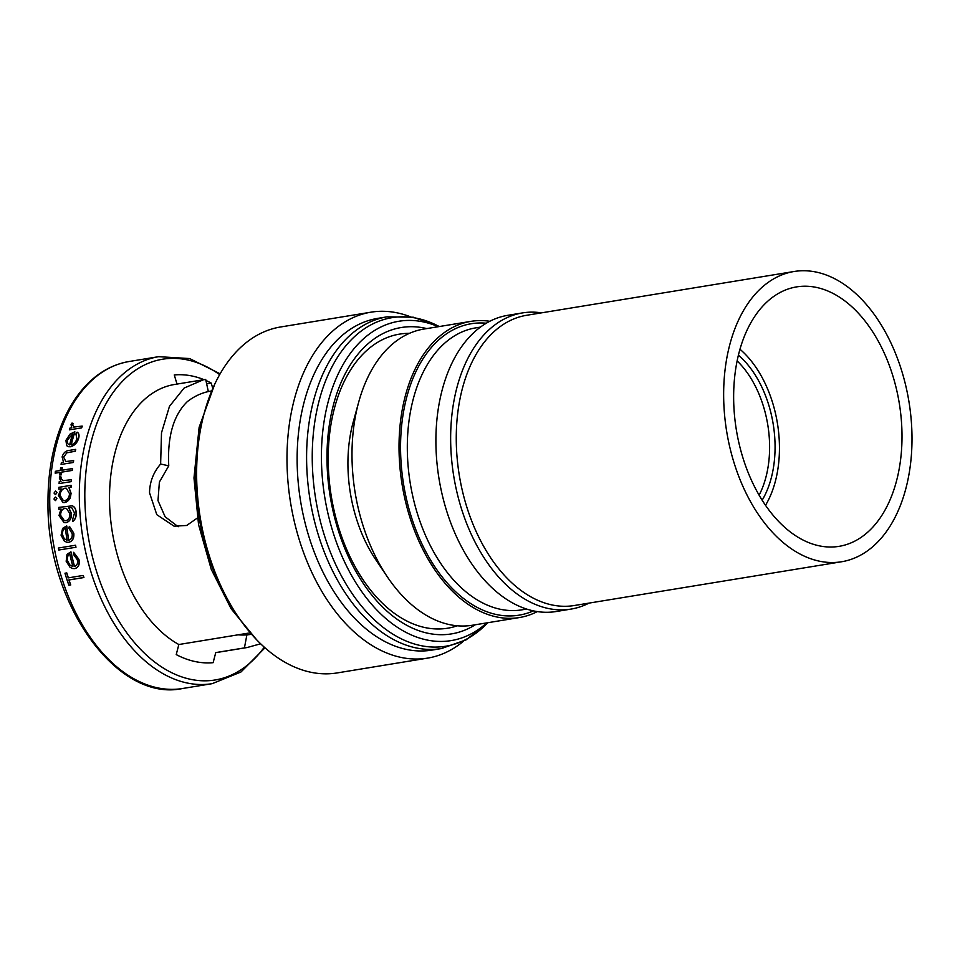 <?xml version="1.0" encoding="UTF-8"?>
<svg xmlns="http://www.w3.org/2000/svg" width="960" height="960" viewBox="0 0 960 960"><rect width="100%" height="100%" fill="white"/><g stroke="black" fill="none" stroke-linecap="round" stroke-linejoin="round"><path stroke-width="1.44" d="M739.968 349.248A98.436 61.812 -99.3 0 1 779.448 447.036A98.436 61.812 -99.3 0 1 765.516 505.308M738.408 355.14A91.608 57.528 -99.3 0 1 775.068 446.076A91.608 57.528 -99.3 0 1 762.156 500.22M737.124 360.9A88.836 55.788 -99.3 0 1 769.608 446.292A88.836 55.788 -99.3 0 1 759.108 495.18M912 437.256A147.06 92.352 -99.3 0 1 841.584 561.756A147.06 92.352 -99.3 0 1 723.648 395.988A147.06 92.352 -99.3 0 1 794.064 271.5A147.06 92.352 -99.3 0 1 912 437.256M841.584 561.756L574.2 605.532A147.06 92.352 -99.3 0 1 456.264 439.776A147.06 92.352 -99.3 0 1 526.68 315.276L794.064 271.5M733.644 398.184A131.46 82.548 -99.3 0 1 796.584 286.896A131.46 82.548 -99.3 0 1 902.004 435.06A131.46 82.548 -99.3 0 1 839.064 546.348A131.46 82.548 -99.3 0 1 733.644 398.184M178.2 526.728L165.132 516.78L157.992 500.592L159.384 482.064L168.756 465.816C167.304 436.584 173.472 415.188 187.272 401.664A123.276 77.412 -99.3 0 1 210.912 391.068L211.284 391.008M457.308 625.788A149.004 93.564 -99.3 0 1 328.212 460.26A149.004 93.564 -99.3 0 1 409.428 333.348M431.916 650.112A168.072 105.54 -99.3 0 1 297.132 460.68A168.072 105.54 -99.3 0 1 377.604 318.396L387.072 316.836A168.072 105.54 -99.3 0 0 306.6 459.12A168.072 105.54 -99.3 0 0 441.384 648.564L431.916 650.112M463.32 641.352A175.272 110.064 -99.3 0 1 427.548 658.128A175.272 110.064 -99.3 0 1 286.992 460.572A175.272 110.064 -99.3 0 1 370.908 312.192A175.272 110.064 -99.3 0 1 410.16 316.692M427.548 658.128L337.2 672.924A175.272 110.064 -99.3 0 1 196.632 475.368A175.272 110.064 -99.3 0 1 280.548 326.988L370.908 312.192M197.388 518.004L186.696 525.468L174.072 526.188L156.792 514.668L149.532 492.792C149.724 481.896 153.42 472.32 160.632 464.04L161.496 432.816L169.476 406.32L184.092 388.08L203.328 379.776L205.704 379.44L208.332 391.572M249.78 632.904L178.848 644.52A135.66 85.188 -99.3 0 1 109.512 499.344A135.66 85.188 -99.3 0 1 174.468 384.492L203.328 379.776M260.652 643.788L247.164 647.52L218.304 652.248A135.66 85.188 -99.3 0 1 215.748 652.596L244.428 647.904L246.888 634.86M178.848 644.52L176.232 654.588A145.26 91.224 80.7 0 0 213.132 662.676L215.748 652.596M68.676 542.268C72.444 541.212 74.1 538.176 73.632 533.172L69.492 526.392L73.788 533.208C74.268 538.2 72.612 541.224 68.832 542.304L66.696 542.22L68.832 542.304M69.336 526.368L68.844 528.216L72.18 533.664C72.504 537.252 71.316 539.448 68.616 540.252A165.912 104.184 -99.3 0 1 66.624 525.96L66.78 525.984A165.672 104.04 80.7 0 0 68.772 540.216M68.856 579.936L83.748 577.488A165.912 104.184 -99.3 0 1 83.088 575.448L83.268 575.484A165.672 104.04 80.7 0 0 83.928 577.536L69.036 579.972A165.672 104.04 80.7 0 0 70.74 584.964L68.856 585.204L70.56 584.928A165.912 104.184 -99.3 0 1 68.856 579.936L69.036 579.972M83.088 575.448L68.196 577.884A165.912 104.184 -99.3 0 1 66.672 572.928L66.84 572.976A165.672 104.04 80.7 0 0 68.352 577.86M74.688 568.584C78.456 567.408 79.8 564.312 78.732 559.284L73.632 552.3L78.9 559.32C79.968 564.336 78.624 567.432 74.856 568.62L72.672 568.524L74.856 568.62M73.632 552.3L73.332 554.184L77.304 559.776C78.06 563.376 77.1 565.62 74.412 566.508A165.912 104.184 -99.3 0 1 70.836 551.868L70.992 551.904A165.672 104.04 80.7 0 0 74.556 566.472M75.816 547.236A165.912 104.184 -99.3 0 1 75.432 545.244L75.588 545.28A165.672 104.04 80.7 0 0 75.972 547.26L58.788 550.02L75.972 547.26M60.948 509.04L58.872 509.316L60.996 508.968L59.004 515.556L64.08 522.624L66.072 522.708L64.08 522.624M76.02 512.58C75.864 509.1 74.592 506.832 72.168 505.776L72.324 505.812C74.736 506.868 76.02 509.124 76.164 512.616C76.512 516.384 75.456 519.276 72.996 521.292L72.84 521.256C75.288 519.264 76.344 516.372 76.02 512.58L76.164 512.616M65.916 522.672C69.588 521.58 71.4 518.556 71.352 513.588L68.676 507.708L69.468 507.636L68.832 507.744L71.508 513.624C71.568 518.568 69.756 521.604 66.072 522.708M69.948 498.456L64.728 502.584C68.532 501.492 70.632 498.456 71.004 493.464L69.948 498.456M537.324 611.592A150.06 94.236 -99.3 0 1 519.372 617.556A150.06 94.236 -99.3 0 1 399.024 448.404A150.06 94.236 -99.3 0 1 470.868 321.372A150.06 94.236 -99.3 0 1 489.792 321.288M519.372 617.556L472.344 625.248A150.06 94.236 -99.3 0 1 387.384 576.924A150.06 94.236 -99.3 0 1 351.996 456.108A150.06 94.236 -99.3 0 1 358.74 401.964A150.06 94.236 -99.3 0 1 423.852 329.064L470.868 321.372M589.02 603.108A150.06 94.236 -99.3 0 1 570.996 609.096A150.06 94.236 -99.3 0 1 450.648 439.956A150.06 94.236 -99.3 0 1 522.504 312.912A150.06 94.236 -99.3 0 1 541.5 312.852M570.996 609.096L556.248 611.508A150.06 94.236 -99.3 0 1 435.9 442.368A150.06 94.236 -99.3 0 1 507.756 315.324L522.504 312.912M387.384 576.924L375.804 559.752A118.212 74.232 -99.3 0 1 347.928 464.58A118.212 74.232 -99.3 0 1 353.244 421.932L358.74 401.964M168.756 465.816L160.632 464.04M212.7 388.104L211.176 383.028L206.64 383.772M61.008 488.904L58.824 489.204L61.068 488.832L58.452 495.468L62.928 502.548L64.728 502.584M71.004 493.464L68.856 487.56L70.944 487.212A165.912 104.184 -99.3 0 1 71.028 485.328L71.184 485.364A165.672 104.04 80.7 0 0 71.1 487.248L69 487.596L71.16 493.5M81.492 427.86A165.912 104.184 -99.3 0 1 82.104 426.084L82.272 426.132A165.672 104.04 80.7 0 0 81.66 427.896L69.36 429.84L81.66 427.896M72.972 423.768L72.06 423.024L73.152 423.804L72.588 424.74L73.152 423.804M70.332 446.736C74.352 445.62 77.064 442.824 78.456 438.336C79.296 435.372 78.852 433.32 77.1 432.168L77.268 432.204C79.008 433.332 79.464 435.396 78.624 438.372C77.232 442.848 74.52 445.644 70.5 446.772L68.508 446.724L70.5 446.772M77.1 432.168L75.912 433.86L76.908 438.804C75.9 442.008 73.944 444.036 71.052 444.888A165.912 104.184 -99.3 0 1 74.736 431.832L74.904 431.868A165.672 104.04 80.7 0 0 71.232 444.84M55.512 497.076L56.88 498.612L55.5 500.604M55.632 491.124L56.964 492.648L55.536 494.628M71.232 481.572A165.912 104.184 -99.3 0 1 71.352 479.7L71.508 479.724A165.672 104.04 80.7 0 0 71.388 481.608L59.1 483.552L71.388 481.608M61.056 477.12L59.856 476.304L61.212 477.156L60.756 478.116L61.212 477.156M60.06 472.416L55.164 473.16L60.06 472.356A165.912 104.184 80.7 0 0 59.784 475.008L61.428 474.804A165.672 104.04 80.7 0 1 61.704 472.152L72.348 470.4A165.672 104.04 80.7 0 1 72.564 468.552L61.764 470.256A165.912 104.184 -99.3 0 1 62.1 467.616L62.256 467.652A165.672 104.04 80.7 0 0 61.932 470.232M73.212 462.444A165.912 104.184 -99.3 0 1 73.488 460.608L73.644 460.644A165.672 104.04 80.7 0 0 73.368 462.48L61.08 464.436L73.368 462.48M66.672 452.796L75.18 451.2A165.912 104.184 -99.3 0 1 75.564 449.376L75.72 449.412A165.672 104.04 80.7 0 0 75.336 451.224L66.828 452.832L63.708 457.056L66.828 452.832M203.988 379.668A145.26 91.224 80.7 0 0 174.276 374.94L177.024 384.144M211.176 383.028A145.26 91.224 80.7 0 0 205.932 380.496M247.164 647.52L244.428 647.904M66.672 572.928L64.968 573.216A165.912 104.184 80.7 0 0 68.856 585.204M70.836 551.868L67.008 554.328L66.168 561.288L70.104 567.348L72.672 568.524M69.78 554.112A165.912 104.184 80.7 0 0 72.864 566.544L69.852 564.984L67.632 560.94C66.912 557.748 67.62 555.468 69.78 554.112M67.632 560.94L69.852 564.984M75.432 545.244L58.404 548.028A165.912 104.184 80.7 0 0 58.788 550.02M66.624 525.96L62.616 528.372L61.068 535.188L64.308 541.08L66.696 542.22M65.364 528.144A165.912 104.184 80.7 0 0 67.092 540.288L64.308 538.776L62.544 534.84C62.184 531.66 63.132 529.428 65.364 528.144M62.544 534.84L64.308 538.776M69.312 507.612L71.676 507.564L74.532 513.012L72.66 519.324A165.912 104.184 80.7 0 0 72.84 521.256M58.872 509.316A165.912 104.184 80.7 0 1 58.8 507.396L72.324 505.812M65.028 508.368C62.136 509.112 60.672 511.392 60.636 515.184L60.48 515.16C60.504 511.38 61.956 509.112 64.872 508.332L65.028 508.368M64.872 508.332L66.444 508.356L69.852 513.732C70.008 517.536 68.652 519.864 65.796 520.728L64.368 520.68L60.48 515.16M71.028 485.328L58.896 487.32A165.912 104.184 80.7 0 0 58.824 489.204M65.064 488.232C62.064 489.048 60.408 491.388 60.096 495.228L59.94 495.192C60.24 491.364 61.896 489.036 64.908 488.196L65.064 488.232M64.908 488.196L66.324 488.22L69.516 493.644C69.228 497.436 67.62 499.776 64.716 500.676L63.396 500.64L59.94 495.192M56.736 498.576L55.356 497.04L53.964 499.032L55.356 500.568L56.88 498.612M56.808 492.612L55.476 491.088L54.036 493.068L55.392 494.604L56.964 492.648M71.352 479.7L62.88 480.66M63.132 480.708L60.756 478.116M59.856 476.304L59.304 477.996L61.008 481.392L59.22 481.68A165.912 104.184 80.7 0 0 59.1 483.552M59.784 475.008L61.428 474.804M61.272 474.768A165.912 104.184 -99.3 0 1 61.548 472.116L61.704 472.152M61.548 472.116L72.348 470.4M72.192 470.376A165.912 104.184 -99.3 0 1 72.408 468.516M62.1 467.616L60.612 467.856A165.912 104.184 80.7 0 0 60.276 470.496L55.38 471.3A165.912 104.184 80.7 0 0 55.164 473.16M73.488 460.608L65.772 461.544M65.892 461.568L63.552 457.02M75.564 449.376L69.36 450.384C65.796 450.636 63.384 452.832 62.112 456.948L63.552 462.228L61.368 462.588A165.912 104.184 80.7 0 0 61.08 464.436M74.736 431.832L70.02 434.1L65.916 440.352L66.684 445.704L68.508 446.712M72.672 433.86A165.912 104.184 80.7 0 0 69.612 444.936L67.56 443.592L67.428 440.016L72.672 433.86M67.428 440.016L67.56 443.592M82.104 426.084L73.752 427.08M73.98 427.128L72.42 424.704M72.06 423.024L71.052 424.608L71.76 427.776L69.972 428.076A165.912 104.184 80.7 0 0 69.36 429.84M251.124 634.332L250.752 634.392A123.276 77.412 -99.3 0 1 238.128 634.812M475.272 624.768A155.232 97.488 -99.3 0 1 326.988 458.928A155.232 97.488 -99.3 0 1 426.78 328.584M486.78 622.884A161.796 101.604 -99.3 0 1 378.96 612.168A161.796 101.604 -99.3 0 1 321.432 458.232A161.796 101.604 -99.3 0 1 438.288 326.7M441.384 648.564L466.14 639.84L487.74 622.728A166.464 104.532 -99.3 0 1 374.52 619.968A166.464 104.532 -99.3 0 1 312.24 458.592A166.464 104.532 -99.3 0 1 439.236 326.544L413.316 317.22L387.072 316.836M49.728 501.768A165.672 104.04 80.7 0 0 182.592 688.5C117.108 702.732 46.452 603.624 48 502.476C47.868 476.724 51.528 453.12 58.968 431.676C63.336 419.22 68.832 408.156 75.468 398.484C90.024 377.544 107.892 365.232 129.048 361.524A165.672 104.04 80.7 0 0 49.728 501.768M264.996 647.808L240.96 671.988L212.184 683.664A165.672 104.04 -99.3 0 1 79.32 496.92A165.672 104.04 -99.3 0 1 158.652 356.676L129.048 361.524M219.672 374.628A162.516 102.048 80.7 0 0 84.816 496.8A162.516 102.048 80.7 0 0 150.78 658.908A162.516 102.048 80.7 0 0 264.288 647.184M203.88 414.42A168.072 105.54 80.7 0 0 195.708 477.276A168.072 105.54 80.7 0 0 236.64 614.496M526.62 609.06L521.892 609.84A142.86 89.712 -99.3 0 1 407.316 448.812A142.86 89.712 -99.3 0 1 475.728 327.876L480.456 327.096M533.388 610.872A147.66 92.724 -99.3 0 1 400.56 448.74A147.66 92.724 -99.3 0 1 486.288 323.22M256.644 639.78L231.132 608.796L211.272 569.388L198.552 524.616L193.98 477.984L199.128 427.32L214.776 384.084M212.184 683.664L182.592 688.5M220.14 373.812L189.648 358.56L158.652 356.676"/></g></svg>
